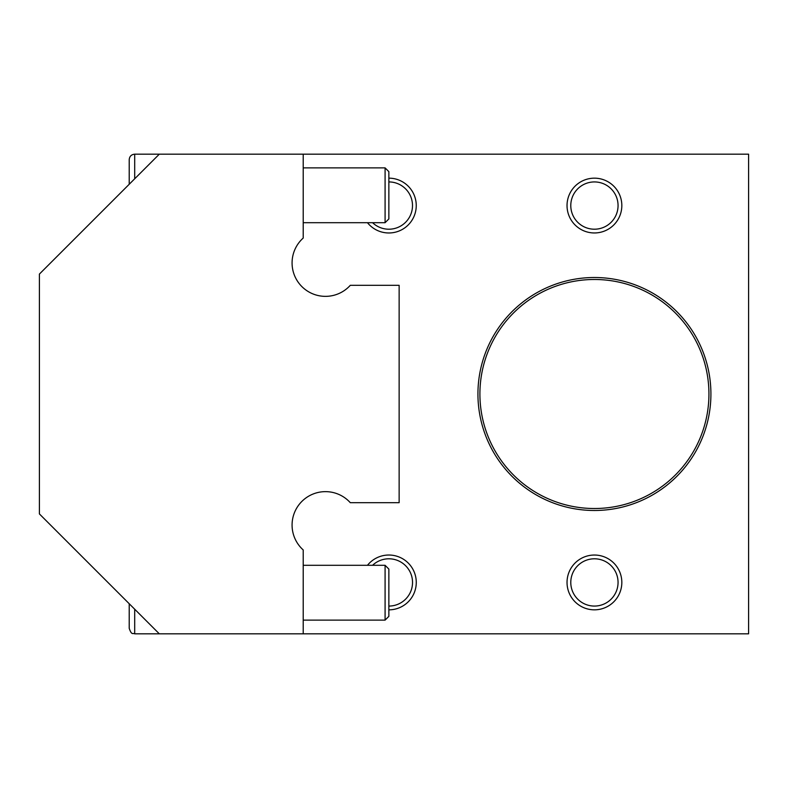 <?xml version="1.0" encoding="UTF-8"?>
<svg xmlns="http://www.w3.org/2000/svg" width="788" height="788" viewBox="0 0 788 788"><rect width="100%" height="100%" fill="white"/><g stroke="black" fill="none" stroke-linecap="round" stroke-linejoin="round"><path stroke-width="1.18" d="M708.934 394A114.506 114.506 0 0 0 537.17 294.83A114.506 114.506 0 0 0 537.17 493.17A114.506 114.506 0 0 0 708.934 394M618.058 205.569A23.63 23.63 0 0 0 582.608 185.101A23.63 23.63 0 0 0 582.608 226.038A23.63 23.63 0 0 0 618.058 205.569M388.858 606.07A23.63 23.63 0 0 0 398.186 560.711A23.63 23.63 0 0 0 372.576 565.301M372.576 222.699A23.63 23.63 0 0 0 412.498 205.569A23.63 23.63 0 0 0 388.858 181.929M618.058 582.43A23.63 23.63 0 0 0 582.608 561.962A23.63 23.63 0 0 0 582.608 602.899A23.63 23.63 0 0 0 618.058 582.43M710.914 394A116.486 116.486 0 0 1 536.185 494.884A116.486 116.486 0 0 1 536.185 293.116A116.486 116.486 0 0 1 710.914 394M303.213 633.828L748.6 633.828L748.6 154.172L303.213 154.172L303.213 238.055A33.401 33.401 0 0 0 301.814 286.527A33.401 33.401 0 0 0 350.286 285.325L399.142 285.325L399.142 502.675L350.286 502.675A33.401 33.401 0 0 0 301.814 501.473A33.401 33.401 0 0 0 303.213 549.945L303.213 633.828L134.699 633.828C132.916 632.705 131.773 635.817 129.212 628.341L129.212 603.726L129.212 628.341M621.83 205.569A27.413 27.413 0 0 1 580.726 229.298A27.413 27.413 0 0 1 580.726 181.831A27.413 27.413 0 0 1 621.83 205.569M367.464 565.301A27.413 27.413 0 0 1 416.271 582.43A27.413 27.413 0 0 1 388.858 609.843M388.858 178.157A27.413 27.413 0 0 1 397.94 231.426A27.413 27.413 0 0 1 367.464 222.699M621.83 582.43A27.413 27.413 0 0 1 580.726 606.169A27.413 27.413 0 0 1 580.726 558.702A27.413 27.413 0 0 1 621.83 582.43M159.314 633.828L39.4 513.914L39.4 274.086L159.314 154.172L303.213 154.172M385.086 565.301L388.858 569.074L388.858 616.344L385.086 620.126L385.086 565.301L303.213 565.301M385.086 167.874L388.858 171.656L388.858 218.926L385.086 222.699L385.086 167.874L303.213 167.874M129.212 184.274L129.212 159.659C129.537 156.329 131.369 154.497 134.699 154.172L134.699 178.787M134.699 609.213L134.699 633.828M385.086 620.126L303.213 620.126M385.086 222.699L303.213 222.699M159.314 154.172L134.699 154.172"/></g></svg>
